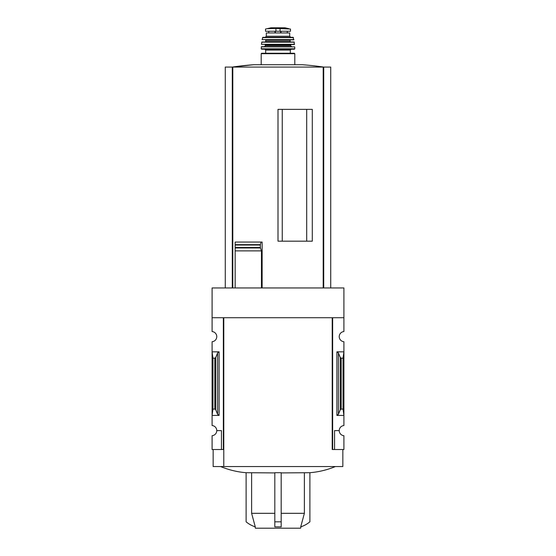 <?xml version="1.0" encoding="UTF-8"?>
<svg xmlns="http://www.w3.org/2000/svg" width="556" height="556" viewBox="0 0 556 556"><rect width="100%" height="100%" fill="white"/><g stroke="black" fill="none" stroke-linecap="round" stroke-linejoin="round"><path stroke-width="0.83" d="M332.217 449.533L332.217 317.719L332.217 449.533L332.641 449.533L332.641 317.719L343.907 317.719L343.907 287.952L212.093 287.952L212.093 331.557A5.101 5.101 0 0 1 216.77 336.644A5.101 5.101 0 0 1 212.093 341.725L212.093 425.528A5.101 5.101 0 0 1 216.77 430.615L221.448 430.615L221.448 449.533L223.783 449.533M343.907 317.719L343.907 331.557A5.101 5.101 0 0 0 339.229 336.644A5.101 5.101 0 0 0 343.907 341.725L343.907 425.528A5.101 5.101 0 0 0 339.229 430.615A5.101 5.101 0 0 0 343.907 435.695L343.907 449.533L334.552 449.533L334.552 430.615L339.229 430.615M221.448 449.533L212.093 449.533L212.093 435.695A5.101 5.101 0 0 0 216.77 430.615M306.703 241.179L306.703 109.365M282.253 241.179L282.253 109.365M330.73 287.952L330.73 67.074L225.27 67.074L225.27 287.952M235.16 287.952L235.16 247.962L235.16 250.881L261.452 250.881L260.41 247.962L260.354 244.946L260.354 247.608M260.41 247.962L235.16 247.962L235.16 242.055L235.16 244.654L260.396 244.654L261.07 242.055L262.133 242.055L262.133 287.952M278 241.179L312.298 241.179L312.298 109.365L278 109.365L278 241.179M261.452 287.952L261.452 250.881M251.618 472.92L251.618 513.32L255.28 526.866A27.64 27.64 0 0 1 246.106 521.82L246.106 472.704L274.81 472.92M274.81 472.704L281.19 472.704L281.19 526.866L274.81 526.866L274.81 472.704M281.19 472.92L309.894 472.704C318.713 471.981 327.22 469.924 335.407 466.547M274.81 513.32L251.618 513.32M304.382 472.92L304.382 513.32L281.19 513.32M300.97 526.789L300.587 528.2L255.412 528.2L255.03 526.789M309.894 472.704L309.894 521.82A27.64 27.64 0 0 1 300.72 526.866L304.382 513.32M219.106 351.844L212.093 351.844L212.941 358.175L214.79 358.175L215.742 357.466L217.577 352.984L219.106 351.844L219.106 415.415L212.093 415.415L212.941 409.077L212.941 358.175M219.106 415.415L217.577 414.276L215.742 409.793L214.79 409.077L212.941 409.077M223.359 449.533L223.359 317.719L212.093 317.719M332.641 449.533L334.552 449.533M338.423 414.276L340.258 409.793L341.21 409.077L343.059 409.077L343.907 415.415L336.894 415.415L338.423 414.276L338.423 352.984L336.894 351.844L343.907 351.844L343.059 358.175L341.21 358.175L340.258 357.466L338.423 352.984M343.059 409.077L343.059 358.175M342.844 449.533L342.844 466.547L213.156 466.547L213.156 449.533M332.217 317.719L223.783 317.719L223.783 466.547M281.19 521.82L274.81 521.82M235.16 242.055L261.07 242.055M323.71 287.952L323.71 67.074M232.29 287.952L232.29 67.074M253.592 64.718A318.908 318.908 0 0 0 232.269 67.074L253.592 64.718L302.408 64.718A318.908 318.908 0 0 1 323.731 67.074M275.929 28.432L290.489 29.03L290.489 31.254L265.511 31.254L265.511 29.03L267.082 28.71L275.929 28.432L275.929 31.254M265.247 37.315L266.31 36.251L266.31 32.957L289.69 32.957L289.69 36.251L290.753 37.315M261.202 64.718L261.202 53.682L261.633 53.258L294.367 53.258L290.329 53.258L290.329 50.068L291.184 49.22L264.816 49.22L291.184 49.22M265.671 53.258L265.671 50.068L290.329 50.068M264.816 49.22L265.671 50.068M261.633 49.22L294.367 49.22L261.633 49.22L261.209 48.789L294.791 48.789L294.367 49.22M261.257 46.871L294.743 46.871L261.466 46.669L261.209 48.789M265.031 44.543L265.455 45.606L264.392 46.669L291.608 46.669L290.545 45.606L290.969 44.543M261.431 44.306L294.36 44.543L294.117 41.992L261.883 41.992L261.431 44.306L294.569 44.306M271.62 39.865L265.455 39.865L265.879 40.289L265.455 41.992M265.455 39.865L284.38 39.865M262.078 39.615L293.714 39.865L293.102 37.315L262.898 37.315L262.078 39.615L293.922 39.615M323.21 287.952L323.21 67.074M232.79 287.952L232.79 67.074M214.79 409.077L214.79 358.175M336.894 415.415L336.894 351.844M341.21 409.077L341.21 358.175M340.258 409.793L340.258 357.466M217.577 414.276L217.577 352.984M215.742 409.793L215.742 357.466M235.16 247.51L260.305 247.51M235.16 245.043L260.305 245.043M280.071 28.432L280.071 31.254M261.202 53.682L294.798 53.682L294.367 53.258M265.455 45.606L290.545 45.606M265.455 44.966L290.545 44.966M261.674 42.173L294.326 42.173M265.879 41.568L290.121 41.568L290.545 41.992M265.879 40.289L290.121 40.289L290.545 39.865M262.481 37.648L293.519 37.648M266.31 36.251L289.69 36.251M281.016 31.254L281.016 32.957M280.669 31.254L280.669 32.957M274.984 31.254L274.984 32.957M275.331 31.254L275.331 32.957M288.918 28.71L285.075 27.807L270.925 27.807L267.082 28.71M246.106 472.718C237.287 471.981 228.78 469.924 220.593 466.547M294.798 64.718L294.798 53.682M294.791 48.789L294.743 46.871M290.121 41.568L290.121 40.289M268.729 31.254L268.729 32.957M287.271 31.254L287.271 32.957M285.075 27.807L270.98 27.8L284.7 28.085"/></g></svg>
